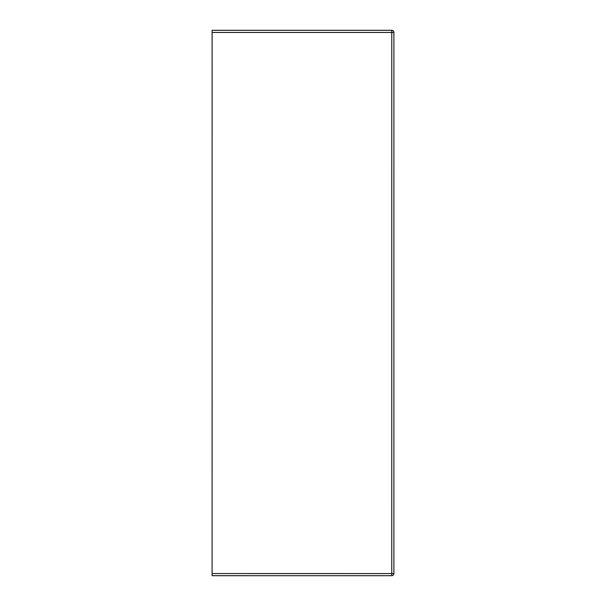 <?xml version="1.0" encoding="UTF-8"?>
<svg xmlns="http://www.w3.org/2000/svg" width="606" height="606" viewBox="0 0 606 606"><rect width="100%" height="100%" fill="white"/><g stroke="black" fill="none" stroke-linecap="round" stroke-linejoin="round"><path stroke-width="0.91" d="M393.9 62.032L393.9 45.867A2.121 2.121 180 0 0 393.9 45.867L393.9 56.57M212.115 30.338L391.779 30.308A2.121 2.121 0 0 1 393.9 32.398A2.121 2.121 0 0 0 391.779 30.308L391.779 30.338A2.121 2.121 0 0 1 393.9 32.429L393.885 573.579L393.9 32.429A2.121 2.121 0 0 1 393.9 32.459L391.779 32.459L391.779 30.338L212.115 30.338L212.1 575.692L391.764 575.7L391.764 573.579L212.1 573.571L212.1 574.177M212.115 32.459L391.779 32.459L391.779 31.853M393.9 32.398A2.121 2.121 0 0 1 393.9 32.429L393.885 573.579L391.764 573.579L391.779 32.459M391.764 575.662L391.764 575.7A2.121 2.121 180 0 0 393.885 573.579L393.9 32.429A2.121 2.121 0 0 1 393.9 32.459M392.37 573.549L391.764 573.541M393.885 560.111L393.885 549.74M393.9 45.897L393.885 543.968M393.885 560.133L393.885 558.535M393.885 573.549L393.885 573.579A2.121 2.121 0 0 1 391.764 575.7L212.1 575.692M391.779 30.308L212.115 30.3"/></g></svg>
